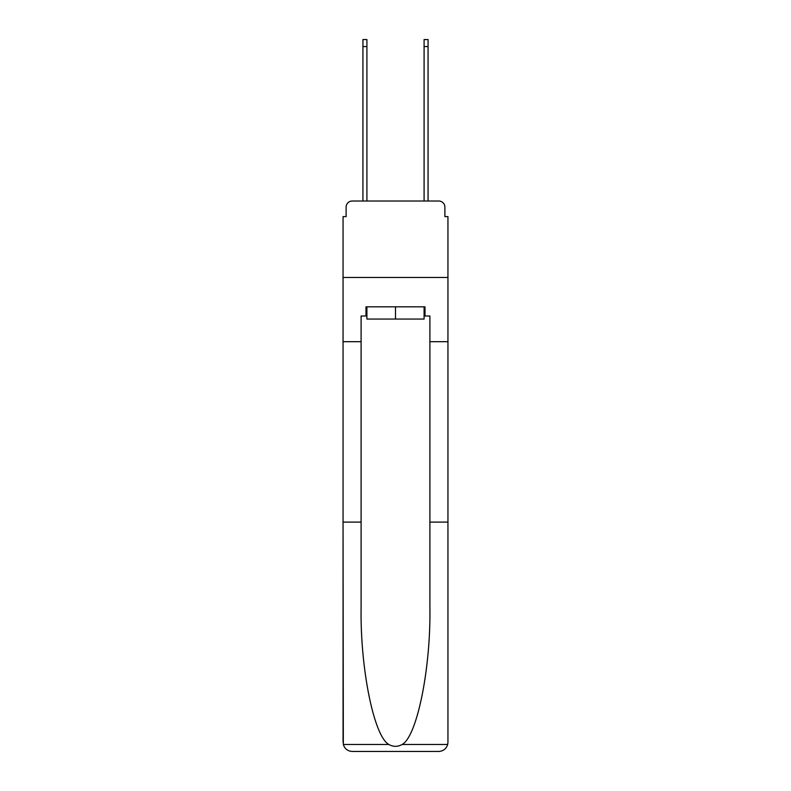 <?xml version="1.0" encoding="UTF-8"?>
<svg xmlns="http://www.w3.org/2000/svg" width="791" height="791" viewBox="0 0 791 791"><rect width="100%" height="100%" fill="white"/><g stroke="black" fill="none" stroke-linecap="round" stroke-linejoin="round"><path stroke-width="1.19" d="M346.112 207.123L346.112 216.605L346.112 207.123A6.12 6.12 0 0 1 352.232 201.013L362.931 201.013L362.931 39.55L366.905 39.55L366.905 201.013L371.651 201.013M424.095 315.995L425.014 315.995L425.014 306.819L365.986 306.819L365.986 315.995L361.101 315.995L361.101 607.646C360.152 668.405 373.955 736.48 388.836 744.469C393.275 746.941 397.715 746.941 402.164 744.469C417.045 736.48 430.848 668.405 429.899 607.646L429.899 522.1L447.943 522.1L447.943 742.274L447.943 216.605L444.888 216.605L444.888 207.123A6.12 6.12 0 0 0 438.768 201.013L352.232 201.013M361.101 341.682L343.057 341.682L343.057 277.463L447.943 277.463L343.057 277.463L343.057 216.605L346.112 216.605M419.349 201.013L424.095 201.013L424.095 39.55L428.069 39.55L428.069 201.013L438.768 201.013M444.888 216.605L444.888 207.123M361.101 522.1L343.057 522.1L343.324 744.469C344.718 748.81 347.684 751.143 352.232 751.45L438.768 751.45C443.316 751.143 446.282 748.81 447.676 744.469L447.943 742.274M415.532 751.45L438.768 751.45L415.532 751.45M343.057 742.274L343.057 341.682M425.014 315.995L429.899 315.995L429.899 341.682L447.943 341.682M429.899 522.1L429.899 341.682M365.986 315.995L366.905 315.995M366.905 306.819L366.905 319.05L424.095 319.05L424.095 306.819M395.5 306.819L395.5 319.05M343.324 744.469L388.836 744.469M402.164 744.469L447.676 744.469M362.931 46.58L366.905 46.58M428.069 46.58L424.095 46.58"/></g></svg>
